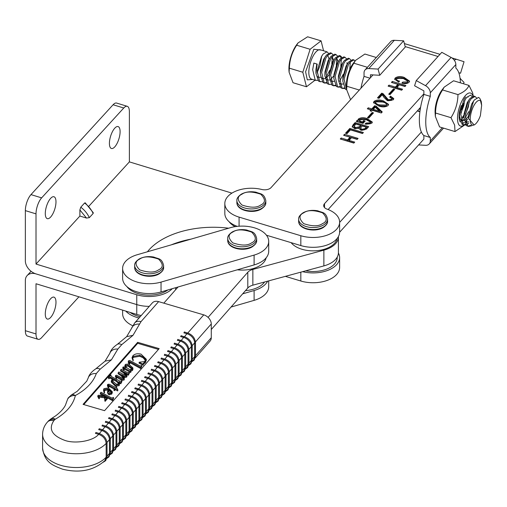 <?xml version="1.0" encoding="UTF-8"?>
<svg xmlns="http://www.w3.org/2000/svg" width="507" height="507" viewBox="0 0 507 507"><rect width="100%" height="100%" fill="white"/><g stroke="black" fill="none" stroke-linecap="round" stroke-linejoin="round"><path stroke-width="0.76" d="M350.571 99.695L346.661 89.676L346.439 86.412A17.263 6.521 -73.2 0 1 351.49 66.1A17.263 6.521 -73.2 0 1 353.487 63.039L355.496 60.409L364.882 54.04L376.321 57.494M367.442 67.311L353.854 63.21L355.496 60.409M359.311 90.037L346.851 86.279C347.01 77.958 349.342 70.264 353.854 63.21M346.661 89.676L346.851 86.279M126.927 286.62A24.108 13.917 0 0 0 132.093 291.05A24.108 13.917 0 0 0 167.906 289.947M50.637 317.445A11.452 4.36 106.9 0 0 55.681 305.67A11.452 4.36 106.9 0 0 53.97 297.14A11.452 4.36 106.9 0 0 50.637 298.743A11.452 4.36 106.9 0 0 45.592 310.518A11.452 4.36 106.9 0 0 47.297 319.049A11.452 4.36 106.9 0 0 50.637 317.445M78.927 296.817L41.637 337.63A12.054 4.595 -73.1 0 1 38.126 339.316A12.054 4.595 -73.1 0 1 36.01 333.942L25.35 330.697L25.35 280.498A12.054 8.708 42.4 0 1 27.112 275.618A12.054 8.708 42.4 0 1 36.01 273.907A12.054 8.708 42.4 0 1 25.35 260.813L25.35 210.62A12.054 4.595 -73.1 0 1 30.978 194.618L113.093 104.753A12.054 4.595 -73.1 0 1 116.61 103.067L127.27 106.312A12.054 4.595 -73.1 0 1 129.38 111.686L129.38 161.885L88.902 206.184M25.35 210.62L36.01 213.865L36.01 264.065L136.763 294.751L136.763 304.593L36.01 273.907L136.763 304.593A26.522 15.311 0 0 0 149.273 306.361A26.522 15.311 180 0 1 136.763 304.593L136.763 314.435L36.01 283.749L36.01 333.942M38.126 339.316L27.46 336.071A12.054 4.595 -73.1 0 1 25.35 330.697M136.763 314.435A26.522 15.311 0 0 0 141.225 315.506M191.006 239.127A72.324 41.758 0 0 0 171.391 244.818A72.324 41.758 180 0 1 191.006 239.127M114.759 146.884A11.452 4.36 106.9 0 0 119.798 135.109A11.452 4.36 106.9 0 0 118.093 126.579A11.452 4.36 106.9 0 0 114.759 128.182A11.452 4.36 106.9 0 0 109.715 139.957A11.452 4.36 106.9 0 0 111.42 148.488A11.452 4.36 106.9 0 0 114.759 146.884M50.637 217.053A11.452 4.36 106.9 0 0 55.681 205.278A11.452 4.36 106.9 0 0 53.97 196.748A11.452 4.36 106.9 0 0 50.637 198.357A11.452 4.36 106.9 0 0 45.592 210.126A11.452 4.36 106.9 0 0 47.297 218.656A11.452 4.36 106.9 0 0 50.637 217.053M79.884 209.949L86.494 218.061L89.314 217.661L93.136 213.479L93.275 212.718L85.227 202.813L84.612 203.003L80.784 207.192L79.884 209.949L79.884 216.052L36.01 264.065M36.01 213.865A12.054 4.595 -73.1 0 1 41.637 197.869L123.759 108.004A12.054 4.595 -73.1 0 1 127.27 106.312M86.494 218.061L79.884 216.052M172.291 288.673A26.522 15.311 180 0 1 136.763 294.751M147.423 251.776A72.324 41.758 180 0 1 228.651 228.207M231.927 193.116L129.38 161.885M291.126 242.657A24.108 13.917 0 0 0 296.056 246.77A24.108 13.917 0 0 0 320.969 250.084A24.108 13.917 0 0 0 337.035 238.601M139.032 318.003A26.522 15.311 180 0 1 125.768 311.089M242.663 293.845L254.102 290.524L254.102 300.366A26.522 15.311 0 0 0 268.71 286.683L268.71 280.872M267.633 281.17A26.522 15.311 180 0 1 254.102 290.524M122.618 310.126L122.618 313.687A26.522 15.311 0 0 0 132.714 325.709M231.034 307.058L254.102 300.366M106.971 456.712A0.602 0.349 180 0 1 106.153 457.181A33.754 19.488 180 0 1 61.049 465.413A33.754 19.488 180 0 1 42.588 448.042C44.559 462.733 52.962 465.413 62.5 469.171C79.529 473.386 93.668 470.54 104.898 460.622L106.153 457.181L106.153 443.397C105.71 439.081 103.2 436.052 98.637 434.303L95.411 433.358L95.956 432.737M108.409 391.886L109.024 390.384L111.464 392.551M125.774 366.523L128.011 366.029L132.112 369.261M112.193 381.156L114.031 380.104L116.528 381.454L118.796 383.666M108.409 391.303L109.024 389.401L109.024 390.384M109.024 389.401L111.565 392.101L111.318 392.76L109.905 393.052L108.409 391.131M131.966 369.292L132.112 368.278L128.011 365.046L125.92 365.325L125.673 365.991L126.199 367.309L129.691 369.584L131.966 369.292L132.112 368.278L132.112 369.071M128.011 366.029L128.011 365.046M125.92 366.314L125.92 365.325M112.37 380.89L112.37 379.908L114.031 379.116L114.031 380.104M114.031 379.116L116.528 380.472L116.528 381.454M116.528 380.472L118.904 383.203L118.619 383.919L116.325 384.198L112.091 380.637L112.37 379.908M113.245 397.342L113.505 397.589L112.446 399.605L104.176 395.118L105.621 398.077L107.3 397.868L105.069 400.403L104.74 400.232L105.019 398.61L104.252 396.747L99.15 396.163L98.643 396.316L99.347 397.691L98.903 397.811L97.914 395.523L98.529 395.226L103.865 395.834L103.403 394.693L100.342 393.039L101.039 392.241L111.692 398.02L112.934 397.837L113.245 397.342M97.769 396.905L97.914 395.523M105.145 399.205L105.019 399.592L104.581 398.534L104.581 397.545M107.693 388.964L104.607 389.541L104.227 390.447L104.543 391.822L104.15 391.854L103.472 389.902L103.948 388.66L108.327 387.906L112.281 391.727L111.717 393.115L109.259 393.825L107.978 392.995L107.611 391.119L108.492 389.199L107.693 388.964L107.693 389.946L104.607 390.523L104.607 389.541M107.611 391.119L107.554 392.678M126.921 375.383L126.674 376.124L124.918 376.454L121.617 374.736L124.253 377.892L124.076 379.078L122.155 379.325L116.597 376.308L116.166 376.371L116.756 377.614L116.382 377.74L115.564 375.472L116.756 375.224L122.238 378.235L123.347 378.279L123.41 377.582L121.249 374.882L118.156 372.791L118.86 371.999L125.191 375.414L125.926 375.345L126.059 374.85L123.499 371.815L120.565 370.053L121.262 369.261L127.815 372.797L129.374 372.239L128.328 374.242L124.43 372.214L126.066 373.779L126.921 375.383L126.927 376.492L126.921 375.598M123.347 378.279L123.41 377.582L123.41 378.19M115.381 376.967L115.564 375.472M124.253 377.892L124.342 379.356M125.121 367.315L125.28 364.425L128.544 363.963L132.878 367.873L132.53 369.47L130.103 370.028L131.085 370.566L130.724 371.517L123.86 367.797L123.404 367.848L124.139 368.893L123.727 369.02L122.928 367.093L124.133 366.903L126.015 367.797L124.912 365.37L124.918 366.219M132.878 367.873L132.935 369.381M122.77 368.513L122.928 367.093M143.24 363.918L143.24 363.259L143.094 364.235L139.127 362.245L144.78 361.51L145.376 359.425L143.177 356.852L139.755 355.268L133.309 356.389L132.612 357.967L133.068 359.919L132.004 357.733L132.897 355.775C134.786 353.854 137.492 353.309 141.016 354.127L146.295 359.241L145.338 361.687L143.24 363.259L143.291 365.002L143.094 364.235M145.452 359.951L145.376 360.414L143.177 357.834L143.177 356.852M130.546 362.017L129.07 361.637L129.735 362.949L129.241 363.075L128.309 361.523L128.512 360.756L129.773 360.477L140.179 366.086L141.764 365.484L140.654 367.55L130.546 362.017L130.546 362.999L129.589 362.53L129.589 361.548M129.735 362.949L129.735 363.931L129.241 364.064L128.309 362.505L128.512 360.756M118.803 381.701L119.601 383.577L119.183 384.636L115.495 385.193L111.287 381.099L111.895 379.635L113.308 378.729L110.234 377.119L108.416 377.626L110.748 374.984L111.071 375.148L110.729 375.852L111.933 376.809L119.405 380.858L120.311 381.296L121.876 380.763L120.805 382.791L118.803 381.701M116.724 386.847L116.559 387.633L117.827 389.699L115.343 388.73L114.569 389.604L113.999 389.439L114.855 388.47L108.561 385.06L108.124 385.111L108.872 386.467L108.454 386.581L107.484 385.13L107.674 384.433L109.075 384.173L115.653 387.557L116.426 386.683L116.629 388.121M108.872 386.467L108.872 387.449L108.454 387.57L107.484 386.119L107.674 384.433M108.124 385.111L108.13 385.548L108.124 385.111M113.505 397.589L113.505 398.572L112.446 400.593L112.446 399.605M112.446 400.593L104.835 396.461M105.069 400.403L105.069 401.386L107.3 398.851L107.3 397.868M105.069 401.386L104.74 400.232M104.581 398.534L104.252 396.747M104.252 397.729L99.15 397.146L99.15 396.163M99.15 397.146L98.643 397.304M98.903 397.811L98.903 398.794L99.347 398.673L99.347 397.691M98.903 398.794L97.914 396.506M103.434 395.771L103.403 394.693M103.403 395.682L100.342 394.021L100.342 393.039M104.15 391.854L104.15 392.836L104.543 392.811L104.543 391.822M104.607 390.523L104.303 391.024M104.15 392.836L103.472 389.902M112.281 391.727L112.281 392.716L111.717 394.097L111.717 393.115M111.717 394.097L109.259 394.814L109.259 393.825M109.259 394.814L107.978 393.983L107.978 392.995M107.978 393.983L107.611 392.101M129.374 372.239L129.374 373.228L128.328 375.224L128.328 374.242M128.328 375.224L126.408 374.229M126.921 376.365L126.674 377.107L126.674 376.124M126.674 377.107L124.918 377.442L124.918 376.454M124.918 377.442L123.676 376.872M124.253 378.881L124.076 380.06L124.076 379.078M124.076 380.06L122.155 380.307L122.155 379.325M122.155 380.307L121.034 379.825L121.034 378.843M121.034 379.825L116.597 377.297L116.597 376.308M116.318 377.005L116.318 376.295M116.382 377.74L116.382 378.723L116.756 377.614M116.382 378.723L115.564 376.454M123.41 378.571L121.249 375.864L121.249 374.882M121.249 375.864L118.156 373.773L118.156 372.791M126.059 375.833L123.499 372.797L123.499 371.815M123.499 372.797L120.565 371.035L120.565 370.053M131.085 370.566L130.724 372.506L130.724 371.517M130.724 372.506L124.139 368.931M124.088 368.843L124.088 367.917M123.86 368.627L123.86 367.797M123.569 368.31L123.569 367.771M123.727 369.02L123.727 370.002L124.139 369.876L124.139 368.893M123.727 370.002L122.928 368.082M132.878 368.855L132.53 370.452L132.53 369.47M132.53 370.452L131.085 371.054M143.094 365.217L139.127 363.227L139.127 362.245M143.177 357.834L139.755 356.256L139.755 355.268M139.755 356.256L133.309 357.372L133.309 356.389M133.068 359.919L133.068 360.902L133.303 359.647M133.309 357.372L132.676 358.468M133.068 360.902L132.004 357.733M146.295 359.241L146.295 360.224L145.338 362.67L145.338 361.687M145.338 362.67L143.24 364.248M141.764 365.484L141.764 366.466L140.654 368.532L140.654 367.55M140.654 368.532L130.546 362.999M129.589 362.53L129.07 362.625M129.241 364.064L129.241 363.075M128.309 362.505L128.512 361.745L128.309 362.505M121.876 380.763L121.876 381.746L120.805 383.774L120.805 382.791M120.805 383.774L119.525 383.083M119.601 383.577L119.183 385.618L119.183 384.636M119.183 385.618L115.495 386.176L115.495 385.193M115.495 386.176L111.287 382.082L111.287 381.099M112.37 379.204L110.234 378.102L110.234 377.119M110.234 378.102L108.752 378.773L108.752 377.785M108.752 378.773L108.416 377.626M111.001 376.232L111.071 375.148M117.827 389.699L117.827 390.682L117.605 389.953M117.605 390.935L115.343 389.712L115.343 388.73M115.343 389.712L114.569 390.586L114.569 389.604M114.569 390.586L113.999 390.422L113.999 389.439M114.271 389.135L109.696 386.657L109.696 385.675M109.696 386.657L108.561 386.042L108.561 385.06M108.561 386.042L108.124 386.093M108.454 387.57L108.454 386.581M107.484 386.119L107.674 385.415L107.484 386.119M123.385 423.827L125.818 421.064L125.818 434.841L123.416 437.573M126.661 420.107L129.095 417.343L129.095 431.121L126.693 433.846M129.938 416.38L132.371 413.617L132.371 427.401L129.969 430.126M136.446 409.422A0.602 0.349 180 0 1 135.648 409.897L135.648 423.675L133.246 426.406M136.491 408.934L138.924 406.177L138.924 419.954L136.522 422.68M139.767 405.213L142.201 402.45L142.201 416.228L139.799 418.959M143.044 401.493L145.471 398.73L145.471 412.508L143.075 415.233M149.552 394.528A0.602 0.349 180 0 1 148.747 395.004L148.747 408.788L146.352 411.513M149.597 394.047L152.024 391.284L152.024 405.061L149.628 407.793M156.105 387.082A0.602 0.349 180 0 1 155.3 387.563L155.3 401.341L152.905 404.066M156.15 386.6L158.577 383.837L158.577 397.615L156.181 400.346M159.426 382.88L161.853 380.117L161.853 393.895L159.458 396.62M162.703 379.154L165.13 376.39L165.13 390.175L162.734 392.9M165.979 375.433L168.406 372.67L168.406 386.448L166.004 389.18M169.256 371.707L171.683 368.95L171.683 382.728L169.281 385.453M175.764 364.748A0.602 0.349 180 0 1 174.959 365.224L174.959 379.002L172.557 381.733M175.809 364.267L178.236 361.504L178.236 375.281L175.834 378.007M179.085 360.54L181.512 357.777L181.512 371.561L179.11 374.286M182.362 356.82L184.789 354.057L184.789 367.835L182.387 370.566M185.638 353.094L188.065 350.337L188.065 364.115L185.663 366.84M188.915 349.374L191.342 346.611L191.342 360.388L188.94 363.12M110.234 439.201A0.602 0.349 180 0 1 109.436 439.677L109.436 453.454L107.034 456.186M110.279 438.72L112.712 435.957L112.712 449.734L110.311 452.459M116.787 431.755A0.602 0.349 180 0 1 115.989 432.23L115.989 446.014L113.587 448.739M116.832 431.273L119.265 428.51L119.265 442.288L116.864 445.019M120.108 427.547L122.542 424.79L122.542 438.568L120.14 441.293M126.509 436.077L127.903 434.486A8.435 6.141 -138.6 0 0 129.095 431.121A0.602 0.349 180 0 0 129.969 430.811L128.632 434.575L126.573 436.001M129.786 432.357L131.18 430.766A8.435 6.141 -138.6 0 0 132.371 427.401A0.602 0.349 180 0 0 133.246 427.09L131.909 430.855L129.849 432.281M133.056 428.63L134.456 427.046A8.435 6.141 -138.6 0 0 135.648 423.675A0.602 0.349 180 0 0 136.522 423.364L135.185 427.135L133.126 428.561M136.332 424.91L137.733 423.32A8.435 6.141 -138.6 0 0 138.924 419.954A0.602 0.349 180 0 0 139.799 419.644L138.462 423.408L136.402 424.834M139.609 421.184L141.009 419.6A8.435 6.141 -138.6 0 0 142.201 416.228A0.602 0.349 180 0 0 143.075 415.917L141.732 419.688L139.679 421.114M142.885 417.464L144.286 415.873A8.435 6.141 -138.6 0 0 145.471 412.508A0.602 0.349 180 0 0 146.352 412.197L145.008 415.962L142.955 417.388M146.162 413.744L147.562 412.153A8.435 6.141 -138.6 0 0 148.747 408.788A0.602 0.349 180 0 0 149.628 408.477L148.285 412.242L146.231 413.668M149.438 410.017L150.839 408.433A8.435 6.141 -138.6 0 0 152.024 405.061A0.602 0.349 180 0 0 152.905 404.751L151.561 408.522L149.508 409.948M152.715 406.297L154.115 404.706A8.435 6.141 -138.6 0 0 155.3 401.341A0.602 0.349 180 0 0 156.181 401.031L154.838 404.795L152.784 406.221M155.991 402.571L157.392 400.986A8.435 6.141 -138.6 0 0 158.577 397.615A0.602 0.349 180 0 0 159.458 397.304L158.114 401.075L156.061 402.501M159.268 398.851L160.668 397.26A8.435 6.141 -138.6 0 0 161.853 393.895A0.602 0.349 180 0 0 162.734 393.584L161.391 397.349L159.337 398.775M162.544 395.13L163.945 393.54A8.435 6.141 -138.6 0 0 165.13 390.175A0.602 0.349 180 0 0 166.004 389.864L164.667 393.628L162.614 395.054M165.821 391.404L167.221 389.82A8.435 6.141 -138.6 0 0 168.406 386.448A0.602 0.349 180 0 0 169.281 386.138L167.944 389.908L165.89 391.334M169.097 387.684L170.498 386.093A8.435 6.141 -138.6 0 0 171.683 382.728A0.602 0.349 180 0 0 172.557 382.417L171.22 386.182L169.167 387.608M172.374 383.957L173.774 382.373A8.435 6.141 -138.6 0 0 174.959 379.002A0.602 0.349 180 0 0 175.834 378.691L174.497 382.462L172.437 383.888M175.65 380.237L177.051 378.647A8.435 6.141 -138.6 0 0 178.236 375.281A0.602 0.349 180 0 0 179.11 374.971L177.773 378.735L175.714 380.161M178.927 376.517L180.327 374.927A8.435 6.141 -138.6 0 0 181.512 371.561A0.602 0.349 180 0 0 182.387 371.251L181.05 375.015L178.99 376.441M182.203 372.791L183.604 371.206A8.435 6.141 -138.6 0 0 184.789 367.835A0.602 0.349 180 0 0 185.663 367.524L184.326 371.295L182.267 372.721M185.48 369.071L186.88 367.48A8.435 6.141 -138.6 0 0 188.065 364.115A0.602 0.349 180 0 0 188.94 363.804L187.603 367.569L185.543 368.995M188.756 365.344L190.157 363.76A8.435 6.141 -138.6 0 0 191.342 360.388A0.602 0.349 180 0 0 192.216 360.078L190.879 363.849L188.819 365.274M106.85 458.417L108.245 456.826A8.435 6.141 -138.6 0 0 109.436 453.454A0.602 0.349 180 0 0 110.311 453.15L108.973 456.915L106.914 458.341M110.127 454.69L111.521 453.1A8.435 6.141 -138.6 0 0 112.712 449.734A0.602 0.349 180 0 0 113.587 449.424L112.25 453.188L110.19 454.614M113.403 450.97L114.797 449.379A8.435 6.141 -138.6 0 0 115.989 446.014A0.602 0.349 180 0 0 116.864 445.704L115.526 449.468L113.467 450.894M116.68 447.244L118.074 445.659A8.435 6.141 -138.6 0 0 119.265 442.288A0.602 0.349 180 0 0 120.14 441.977L118.803 445.748L116.743 447.174M119.956 443.524L121.35 441.933A8.435 6.141 -138.6 0 0 122.542 438.568A0.602 0.349 180 0 0 123.416 438.257L122.079 442.022L120.02 443.448M123.233 439.803L124.627 438.213A8.435 6.141 -138.6 0 0 125.818 434.841A0.602 0.349 180 0 0 126.693 434.537L125.356 438.302L123.296 439.727M158.476 349.412L137.676 343.309L83.756 404.567M115.729 414.884L118.739 411.082C123.569 412.913 126.224 416.139 126.693 420.753A0.602 0.349 0 0 1 125.818 421.064A8.435 6.141 -138.6 0 0 118.296 411.969L115.07 411.025L115.615 410.404M119.006 411.164L122.016 407.355C126.845 409.193 129.5 412.419 129.969 417.033A0.602 0.349 0 0 1 129.095 417.343A8.435 6.141 -138.6 0 0 121.572 408.243L118.346 407.298L118.892 406.677M122.282 407.438L125.286 403.635C130.122 405.467 132.777 408.693 133.246 413.306A0.602 0.349 0 0 1 132.371 413.617A8.435 6.141 -138.6 0 0 124.849 404.523L121.623 403.578L122.168 402.957M133.214 412.66L135.648 409.897A8.435 6.141 -138.6 0 0 128.125 400.803L124.899 399.852L125.444 399.237M128.835 399.991L131.839 396.189C136.675 398.027 139.33 401.246 139.799 405.866A0.602 0.349 0 0 1 138.924 406.177A8.435 6.141 -138.6 0 0 131.402 397.076L128.176 396.132L128.721 395.511M132.112 396.271L135.115 392.469C139.951 394.3 142.606 397.526 143.075 402.14A0.602 0.349 0 0 1 142.201 402.45A8.435 6.141 -138.6 0 0 134.678 393.356L131.452 392.412L131.997 391.791M135.382 392.551L138.392 388.742C143.228 390.58 145.883 393.806 146.352 398.42A0.602 0.349 0 0 1 145.471 398.73A8.435 6.141 -138.6 0 0 137.955 389.63L134.729 388.685L135.274 388.064M146.32 397.767L148.747 395.004A8.435 6.141 -138.6 0 0 141.225 385.909L138.005 384.965L138.55 384.344M141.935 385.105L144.945 381.296C149.78 383.134 152.43 386.359 152.905 390.973A0.602 0.349 0 0 1 152.024 391.284A8.435 6.141 -138.6 0 0 144.501 382.189L141.282 381.239L141.827 380.624M152.873 390.32L155.3 387.563A8.435 6.141 -138.6 0 0 147.778 378.463L144.558 377.519L145.103 376.897M148.488 377.658L151.498 373.855C156.333 375.687 158.983 378.913 159.458 383.526A0.602 0.349 0 0 1 158.577 383.837A8.435 6.141 -138.6 0 0 151.054 374.743L147.835 373.798L148.38 373.177M151.764 373.938L154.774 370.129C159.61 371.967 162.259 375.193 162.734 379.806A0.602 0.349 0 0 1 161.853 380.117A8.435 6.141 -138.6 0 0 154.331 371.016L151.111 370.072L151.656 369.451M155.041 370.211L158.051 366.409C162.886 368.24 165.536 371.466 166.004 376.08A0.602 0.349 0 0 1 165.13 376.39A8.435 6.141 -138.6 0 0 157.607 367.296L154.388 366.352L154.933 365.731M158.317 366.491L161.327 362.682C166.163 364.52 168.812 367.746 169.281 372.36A0.602 0.349 0 0 1 168.406 372.67A8.435 6.141 -138.6 0 0 160.884 363.576L157.664 362.625L158.209 362.011M161.594 362.765L164.604 358.962C169.439 360.8 172.088 364.02 172.557 368.64A0.602 0.349 0 0 1 171.683 368.95A8.435 6.141 -138.6 0 0 164.16 359.85L160.941 358.905L161.486 358.284M172.532 367.987L174.959 365.224A8.435 6.141 -138.6 0 0 167.437 356.129L164.217 355.185L164.762 354.564M168.147 355.325L171.157 351.516C175.992 353.354 178.641 356.579 179.11 361.193A0.602 0.349 0 0 1 178.236 361.504A8.435 6.141 -138.6 0 0 170.713 352.403L167.487 351.459L168.039 350.838M171.423 351.598L174.433 347.796C179.269 349.627 181.918 352.853 182.387 357.467A0.602 0.349 0 0 1 181.512 357.777A8.435 6.141 -138.6 0 0 173.99 348.683L170.764 347.739L171.315 347.118M174.7 347.878L177.71 344.069C182.545 345.907 185.194 349.133 185.663 353.747A0.602 0.349 0 0 1 184.789 354.057A8.435 6.141 -138.6 0 0 177.266 344.963L174.04 344.012L174.592 343.397M177.976 344.152L180.986 340.349C185.822 342.187 188.471 345.406 188.94 350.026A0.602 0.349 0 0 1 188.065 350.337A8.435 6.141 -138.6 0 0 180.543 341.236L177.317 340.292L177.868 339.671M181.252 340.431L184.263 336.629C189.098 338.461 191.747 341.686 192.216 346.3A0.602 0.349 0 0 1 191.342 346.611A8.435 6.141 -138.6 0 0 183.819 337.516L180.593 336.572L181.145 335.951M192.191 345.654L194.618 342.89L194.618 356.668A8.435 6.141 41.4 0 1 193.433 360.033L192.033 361.624M71.335 394.997A8.435 4.734 61.4 0 1 75.378 395.517A8.435 6.832 -167.6 0 0 67.513 399.465L68.134 398.071L71.335 394.997L77.216 391.303L86.779 381.125L88.275 377.785C89.219 374.565 91.691 371.606 95.709 368.893L105.082 361.161M67.513 399.465L65.447 405.144C63.59 408.807 60.301 412.387 55.58 415.886L51.099 418.795A8.435 4.886 59.8 0 1 55.339 419.2L54.68 419.726A8.435 6.141 -138.6 0 0 48.342 421.044L51.099 418.795M107.002 442.44L109.436 439.677A8.435 6.141 -138.6 0 0 101.913 430.582L98.688 429.638L99.233 429.017M102.623 429.778L105.633 425.969C110.463 427.807 113.118 431.032 113.587 435.646A0.602 0.349 0 0 1 112.712 435.957A8.435 6.141 -138.6 0 0 105.19 426.862L101.964 425.912L102.509 425.291M113.555 434.993L115.989 432.23A8.435 6.141 -138.6 0 0 108.466 423.136L105.241 422.192L105.786 421.571M115.558 414.973L115.463 414.802C120.292 416.64 122.948 419.859 123.416 424.479A0.602 0.349 0 0 1 122.542 424.79A8.435 6.141 -138.6 0 0 115.019 415.689L111.794 414.745L112.339 414.124M109.176 422.331L112.186 418.522C117.016 420.36 119.671 423.586 120.14 428.2A0.602 0.349 0 0 1 119.265 428.51A8.435 6.141 -138.6 0 0 111.743 419.416L108.517 418.465L109.062 417.85M184.529 336.711L187.539 332.903C192.375 334.74 195.024 337.966 195.493 342.58A0.602 0.349 0 0 1 194.618 342.89A8.435 6.141 -138.6 0 0 187.096 333.79L183.87 332.846L184.415 332.224M159.166 348.626L104.562 410.67L83.066 404.364L137.676 342.32L159.166 348.626M137.676 343.309L137.676 342.32M195.309 357.904L210.082 341.11A8.435 6.141 -138.6 0 0 211.273 337.744L211.273 323.967A8.435 6.141 -138.6 0 0 203.751 314.866L158.615 301.627A8.435 6.141 -138.6 0 0 152.284 302.945L134.678 322.946A8.435 6.141 41.4 0 1 141.009 321.634L132.992 335.33L126.661 336.642L131.522 328.447A8.435 6.775 17.6 0 1 139.564 324.106M208.079 317.395L247.796 272.259A10.85 6.261 180 0 1 252.854 269.432L323.872 250.154L323.872 265.902A25.312 14.614 -0 0 0 338.416 252.676L338.416 236.927A25.312 14.614 180 0 1 323.872 250.154M338.41 236.585A25.312 14.614 180 0 1 338.416 236.927M178.033 287.006L163.818 303.154M211.273 329.512L247.796 288.008A10.85 6.261 180 0 1 252.854 285.175L323.872 265.902M229.132 221.755A24.108 13.917 0 0 0 234.297 226.185A24.108 13.917 0 0 0 235.147 226.654M460.356 82.825A37.366 14.12 -73.2 0 0 455.844 68.103L455.844 64.554A7.231 5.235 -137.9 0 0 451.091 57.418L441.8 52.322L416.247 80.575L414.587 85.778L423.877 90.873L423.877 94.422A37.366 14.12 106.8 0 0 423.877 135.553L430.285 137.486L430.285 141.035A7.231 5.235 42.1 0 1 429.239 143.95A7.231 5.235 42.1 0 1 425.538 145.306L418.605 144.926M416.247 80.575L425.538 85.67A7.231 5.235 42.1 0 1 430.285 92.806L430.285 96.355L423.877 94.422M430.285 137.486A37.366 14.12 -73.2 0 1 430.285 96.355M423.877 135.553L423.877 139.102L339.62 232.263M379.477 111.21L373.317 109.354L375.256 107.218L379.477 111.21L379.477 112.199L373.317 110.342L373.317 109.354M386.505 105.12L379.775 104.93C376.942 104.347 375.541 103.314 375.573 101.825L382.43 101.996C385.25 102.585 386.607 103.624 386.505 105.12L386.505 106.102L386.505 105.12M375.326 103.365L375.573 101.825M359.545 126.706L355.768 127.606L354.133 126.332L355.756 124L360.654 125.483L359.545 126.706L359.545 127.688L355.768 128.588L355.768 127.606M364.989 128.639L361.89 129.317L360.521 128.157L362.163 125.932L366.308 127.187L364.989 128.639L364.989 129.627L361.89 130.299L361.89 129.317M386.505 106.102L379.775 105.912L379.775 104.93M379.775 105.912C376.942 105.329 375.541 104.296 375.573 102.807M359.545 127.688L360.654 126.465L360.654 125.483M355.768 128.588L354.133 127.314L354.133 126.332M364.989 129.627L366.308 128.17L366.308 127.187M361.89 130.299L360.521 129.139L360.521 128.157M346.186 133.442L349.817 129.431L362.689 133.309M357.029 121.617L358.088 121.813L358.088 120.831L356.903 120.609L356.218 121.369L362.999 123.416L365.167 121.021L363.658 120.571L362.277 122.092L359.374 120.349L359.685 119.658L366.073 119.633L370.566 122.162L370.287 122.783L365.959 123.062L365.072 124.044L371.808 123.226L372.322 122.086L366.903 118.499C363.589 117.313 360.718 117.504 358.297 119.075L357.828 120.146L358.088 120.831M359.374 120.349L359.374 121.331L362.277 123.074L363.658 121.553L364.463 121.794M365.788 124.234L370.287 123.771L370.566 122.162M357.936 120.603L358.297 120.058C360.718 118.486 363.589 118.296 366.903 119.487L372.227 122.574M368.044 109.011L371.808 109.886L374.667 106.73L376.175 107.186L381.771 112.478M370.756 111.058L370.928 109.88L370.053 110.843L371.561 111.299L372.436 110.336L381.289 113.004L382.246 111.946L376.175 106.197L374.667 105.748L371.808 108.904L368.228 107.82L367.347 108.802L370.928 109.88M378.171 98.079L381.708 94.175L382.975 94.555L388.318 100.735L391.746 100.31L391.993 98.738L391.746 99.328L388.318 99.752L382.975 93.573L381.708 93.187L377.474 97.87L378.983 98.32L382.227 94.733L384.091 97.49L387.354 100.709L393.236 99.797L393.787 98.631L390.555 96.134L389.668 97.116L391.993 98.738M390.352 97.338L393.686 99.125M396.905 87.521L399.364 84.802L405.017 86.507L405.904 85.531L392.336 81.437L391.448 82.419L397.856 84.346L395.397 87.071L388.989 85.138L388.102 86.114L401.671 90.208L402.558 89.226L396.905 87.521L396.905 88.51L401.861 89.999M392.145 82.628L405.207 86.304M388.799 86.329L395.397 88.053L397.856 85.334L397.856 84.346M394.776 79.637L395.175 79.016C397.634 77.324 400.606 77.102 404.092 78.351L409.491 81.608M396.645 78.522L403.268 78.503L407.824 81.221L407.539 81.868L402.773 82.09L401.893 83.072C404.757 84.042 407.146 83.788 409.054 82.311L409.58 81.12L404.092 77.368C400.606 76.12 397.634 76.342 395.175 78.034L394.687 79.155L398.686 82.102L399.573 81.126C397.292 80.638 396.316 79.776 396.645 78.522L396.417 80.062L398.882 81.887M402.59 83.281L407.539 82.85L407.824 81.221M389.414 94.403L393.438 89.954L394.059 90.138M373.634 103.016L374.065 102.357C376.682 100.735 379.8 100.576 383.412 101.888L388.457 104.892M368.152 117.909L372.176 113.46L372.797 113.644M352.283 127.124L355.134 123.556L368.006 127.434M349.076 140.407L351.535 137.689L357.188 139.393L358.075 138.411L344.507 134.323L343.619 135.299L350.026 137.232L347.568 139.951L341.16 138.018L340.273 139L353.842 143.088L354.729 142.112L349.076 140.407L349.076 141.39L354.025 142.885M344.316 135.508L357.372 139.184M340.97 139.21L347.568 140.933L350.026 138.215L350.026 137.232M346.997 133.69L350.438 129.881L362.505 133.512L363.386 132.536L349.817 128.442L345.489 133.233L346.997 133.69M349.817 129.431L349.817 128.442M363.658 121.553L363.658 120.571M362.277 123.074L362.277 122.092M361.447 122.827L361.447 121.845M370.287 123.771L370.287 122.783M365.959 124.05L365.959 123.062M366.903 119.487L366.903 118.499M358.297 120.058L358.297 119.075M356.903 121.579L356.903 120.609M376.175 107.186L376.175 106.197M374.667 106.73L374.667 105.748M371.808 109.886L371.808 108.904M368.228 108.809L368.228 107.82M390.555 97.116L390.555 96.134M391.746 100.31L391.746 99.328M388.318 100.735L388.318 99.752M385.789 98.162L385.789 97.179M382.975 94.555L382.975 93.573M381.708 94.175L381.708 93.187M392.336 82.419L392.336 81.437M395.397 88.053L395.397 87.071M388.989 86.12L388.989 85.138M407.539 82.85L407.539 81.868M402.773 83.078L402.773 82.09M404.092 78.351L404.092 77.368M395.175 79.016L395.175 78.034M390.029 94.594L394.757 89.365L393.438 88.972L388.711 94.194L390.029 94.594M393.438 89.954L393.438 88.972M388.013 105.576L388.558 104.379L383.412 100.906C379.8 99.594 376.682 99.752 374.065 101.368L373.532 102.528L378.786 106.02C382.36 107.332 385.434 107.18 388.013 105.576M383.412 101.888L383.412 100.906M374.065 102.357L374.065 101.368M368.773 118.093L373.501 112.871L372.176 112.472L367.455 117.7L368.773 118.093M372.176 113.46L372.176 112.472M359.057 128.512L361.009 130.293L366.548 129.044L368.703 126.661L355.134 122.567L353.062 124.855L352.207 126.636L354.786 128.696L359.102 128.201L359.102 128.829M355.134 123.556L355.134 122.567M353.062 125.844L353.062 124.855M344.507 135.306L344.507 134.323M347.568 140.933L347.568 139.951M341.16 139.007L341.16 138.018M454.329 60.282A12.054 4.557 -73.2 0 1 456.927 59.433A12.054 4.557 -73.2 0 1 456.953 59.446L464.044 61.721L460.54 73.249L458.797 72.729M239.07 226.204L239.07 217.116A26.522 15.311 180 0 1 224.823 203.548A26.522 15.311 180 0 1 261.821 189.485A7.231 4.176 180 0 0 271.087 187.577L372.994 74.909M239.07 217.116L300.828 235.736L300.828 245.578A26.522 15.311 0 0 0 339.62 232.01L339.62 222.167A26.522 15.311 180 0 1 300.828 235.736M324.512 207.553L324.512 203.687A7.231 4.176 180 0 0 323.694 205.62A7.231 4.176 180 0 0 327.104 209.163A26.522 15.311 180 0 1 339.62 222.167M324.512 203.687L423.877 93.827M224.823 203.548L224.823 213.39A26.522 15.311 0 0 0 237.27 226.369M266.441 235.216L300.828 245.578M328.118 209.543L420.588 107.3M458.784 72.691L460.54 73.249M460.077 78.465L464.044 82.381L463.499 83.775M300.828 272.158L300.828 281.011A26.522 15.311 0 0 0 339.62 267.442L339.62 257.6A26.522 15.311 180 0 1 302.635 271.67M300.828 281.011L285.371 276.353M460.54 78.604L460.185 79.504M421.368 132.035L339.62 222.415M338.41 253.025A26.522 15.311 180 0 1 339.62 257.6M237.314 269.806A24.108 13.917 0 0 0 266.124 257.848M305.677 270.839A24.108 13.917 0 0 0 337.212 257.6L337.212 257.131M245.489 290.631A24.108 13.917 0 0 0 264.591 281.993M130.147 312.42A24.108 13.917 0 0 0 132.093 313.687A24.108 13.917 0 0 0 140.122 316.755M312.585 79.447L307.299 79.853L305.594 71.734L313.852 49.261L321.419 50.13M481.65 105.367L480.395 115.602A12.897 4.874 106.8 0 1 476.13 123.372A12.897 4.874 -73.2 0 1 474.698 124.627A12.897 4.874 -73.2 0 1 470.268 117.947A12.897 4.874 -73.2 0 1 476.244 102.186A12.897 4.874 -73.2 0 1 480.484 100.716L481.263 101.558L481.65 105.367L480.484 100.716M478.45 97.471L474.413 99.923L473.57 101.083L468.493 118.467L474.146 124.982L474.698 124.627M326.73 83.129L324.169 82.818L321.653 72.444L325.963 57.874L327.623 55.396L331.483 53.165L332.89 54.579M333.505 59.851L333.448 60.65M326.058 77.222L329.829 70.169M331.793 63.635L332.37 57.247M331.483 53.165L330.336 52.817L326.47 55.048L324.816 57.525L320.506 72.095L320.392 74.529L323.016 82.476L324.892 83.154M322.237 81.773L319.683 81.469L317.167 71.088L321.476 56.518L323.136 54.04L326.996 51.809L328.403 53.222M329.018 58.501L328.954 59.294M481.263 101.558L480.344 99.435A15.311 5.786 106.8 0 0 478.469 97.477A15.311 5.786 106.8 0 0 478.145 97.407M471.852 125.704L468.5 126.452L467.777 126.116L465.261 115.735L469.571 101.166L471.231 98.688L475.091 96.463L476.517 97.921M475.091 96.463L473.944 96.115L470.078 98.339L468.424 100.823L464.114 115.393L464.006 117.82L466.624 125.768L468.5 126.452M465.844 125.071L463.29 124.76L460.774 114.386L465.084 99.816L466.744 97.338L470.604 95.107L472.011 96.52M346.655 89.619L344.095 79.206L348.404 64.636L350.058 62.158L353.924 59.927L355.103 60.922M353.924 59.927L352.771 59.585L348.911 61.81L347.251 64.288L342.941 78.864L342.833 81.291L345.457 89.238L346.668 89.72M344.678 88.541L342.117 88.231L339.608 77.856L343.917 63.286L345.571 60.802L349.437 58.578L350.838 59.991M349.748 69.047L350.324 62.659M349.437 58.578L348.284 58.229L344.424 60.46L342.764 62.938L338.454 77.508L338.346 79.941L340.97 87.882L342.84 88.567M340.191 87.185L337.63 86.881L335.114 76.5L339.43 61.93L341.084 59.452L344.95 57.221L346.351 58.635M339.519 81.278L343.29 74.231M344.95 57.221L343.797 56.879L339.937 59.104L338.277 61.581L333.967 76.158L333.859 78.585L336.483 86.532L338.353 87.217M335.704 85.835L333.143 85.525L330.627 75.15L334.943 60.58L336.597 58.102L340.457 55.871L341.864 57.285M340.774 66.341L341.344 59.953M341.053 57.906L339.855 55.802M340.463 55.871L339.31 55.523L335.444 57.754L333.79 60.232L329.48 74.802L329.373 77.235L331.996 85.176L333.866 85.86M331.217 84.479L328.656 84.175L326.14 73.794L330.45 59.224L332.11 56.746L335.97 54.515L337.377 55.928M337.992 61.208L337.935 62M336.287 64.991L336.857 58.597M335.97 54.515L334.823 54.173L330.957 56.397L329.303 58.875L324.993 73.452L324.886 75.879L327.503 83.826L329.379 84.511M467.942 126.218L470.75 125.33M468.848 123.163L466.56 124.804M465.591 96.989L463.937 99.467L459.627 114.037L459.513 116.471L462.137 124.418L464.013 125.096M463.455 124.861L465.407 124.456M420.506 107.763L420.461 107.446M419.562 108.441L420.126 110.146M419.916 111.686L417.648 110.551M417.318 110.919L419.131 111.565M418.579 111.331L419.986 111.141M353.221 63.388L351.326 66.404M342.288 88.332L344.24 87.926M337.801 86.982L339.747 86.57M333.308 85.626L335.26 85.22M324.334 82.92L326.286 82.514M298.04 42.924L296.76 44.597A19.076 7.212 106.8 0 0 288.92 68.591A19.076 7.212 106.8 0 0 288.971 70.429L289.091 72.184L289.364 68.185C289.617 59.896 292.045 52.24 296.658 45.224L298.04 42.924L307.616 36.796L321.07 40.852L310.107 49.28L302.812 72.241L306.482 86.779L315.05 80.188M306.482 86.779L293.027 82.723L289.091 72.184M323.574 50.782L321.07 40.852M296.658 45.224L310.107 49.28M289.364 68.185L302.812 72.241M317.75 80.423L315.196 80.112L312.68 69.738L313.858 63.09L317.198 64.097L315.905 73.173L318.529 81.12L320.405 81.804M313.858 63.09L317.198 64.097M316.786 64.148L315.962 69.25L315.905 73.173M317.262 76.475L318.06 77.229L320.576 77.311M329.062 59.142L328.029 55.992L327.357 55.732M325.614 56.22L323.561 59.42L320.449 70.6L320.392 74.529M321.755 77.825L322.547 78.579L325.063 78.661M326.109 78.065L329.043 74.846M333.549 60.498L332.516 57.342L331.844 57.082M330.101 57.576L328.054 60.77L324.936 71.956L324.886 75.879M326.242 79.181L327.034 79.935L329.55 80.017M330.596 79.422L333.53 76.196M338.036 61.848L337.003 58.698L336.337 58.438M334.588 58.926L332.541 62.127L329.423 73.306L329.373 77.235M330.729 80.531L331.521 81.285L334.043 81.367M339.082 60.282L337.028 63.476L333.91 74.662L333.859 78.585M343.569 61.632L341.515 64.833L338.397 76.012L338.346 79.941M339.703 83.237L340.495 83.991L343.017 84.073M348.056 62.988L346.002 66.183L342.884 77.368L342.833 81.291M352.542 64.338L350.489 67.539L347.891 74.992M459.241 113.993L459.519 113.568M461.452 109.848L463.404 103.346M459.317 119.392L459.697 119.253M459.716 111.071L459.545 115.209M460.869 119.766L461.668 120.52L464.184 120.603M465.23 120.007L468.493 116.274M469.222 99.518L467.169 102.718L464.057 113.898L464.032 116.559M465.363 121.122L466.155 121.876L468.829 121.889M473.57 101.083L471.662 104.068L468.544 115.247L468.506 117.618M460.888 119.886L464 116.68M465.401 114.443L468.329 107.047L469.146 101.951M468.69 111.635L465.153 117.935M464.044 119.208L461.123 121.053M460.083 121.11L459.805 121.059A13.86 5.241 -73.2 0 1 459.519 120.26A13.86 5.241 -73.2 0 1 461.357 105.5M459.101 115.888L459.513 115.323M460.914 113.093L463.835 105.69L464.659 100.595M459.557 117.852L459.158 118.239M466.909 97.135A12.656 4.785 -73.2 0 1 468.088 97.116M460.407 122.073A13.86 5.241 -73.2 0 1 459.805 121.059M459.773 120.983L460.381 122.003M455.001 131.573L439.569 126.921L435.348 116.414L435.126 113.15A17.263 6.521 -73.2 0 1 440.177 92.838A17.263 6.521 -73.2 0 1 442.174 89.777L444.183 87.147L453.562 80.778L468.994 85.43C467.505 89.137 463.829 92.192 457.967 94.6C457.815 102.927 455.482 110.615 450.97 117.668L454.64 125.121L455.001 131.573L464.399 125.185M457.967 94.6L442.541 89.948L444.183 87.147M466.396 122.58A17.263 6.521 -73.2 0 1 465.857 123.252M465.16 124.019A17.263 6.521 -73.2 0 1 464.311 124.817M463.968 125.083A17.263 6.521 -73.2 0 1 458.049 122.884A17.263 6.521 -73.2 0 1 462.574 99.683A17.263 6.521 -73.2 0 1 472.917 96.108M473.227 96.051L472.663 92.882L468.994 85.43M450.97 117.668L435.538 113.017C435.697 104.695 438.029 97.002 442.541 89.948M435.348 116.414L435.538 113.017M461.953 123.245L464.615 122.618M465.8 121.604L467.746 119.164M403.635 40.82L394.345 40.306A7.231 5.235 -137.9 0 0 390.644 41.663L365.084 69.915A7.231 5.235 42.1 0 1 368.792 68.565L378.083 69.072L379.737 75.277L405.296 47.024L403.635 40.82L378.083 69.072M370.028 78.186L364.039 76.386L364.039 72.837A7.231 5.235 42.1 0 1 365.084 69.915M364.039 76.386A37.366 14.12 106.8 0 0 360.946 88.224M370.452 77.723L370.452 74.77L379.737 75.277M122.618 268.412L122.618 278.254A26.522 15.311 0 0 0 161.042 291.937L161.042 282.095A26.522 15.311 180 0 1 122.618 268.412A26.522 15.311 180 0 1 137.226 254.736L230.286 227.732A26.522 15.311 180 0 1 265.89 234.538A26.522 15.311 180 0 1 268.71 241.414A26.522 15.311 180 0 1 254.102 255.091L254.102 264.933A26.522 15.311 0 0 0 268.71 251.257L268.71 241.414M161.042 282.095L254.102 255.091M161.042 291.937L254.102 264.933M256.656 238.461L256.656 240.426A14.462 8.353 180 0 1 252.385 246.358A14.462 8.353 180 0 1 236.636 248.138A14.462 8.353 180 0 1 227.725 240.426L227.725 238.461A14.462 8.353 180 0 0 236.636 246.168A14.462 8.353 180 0 0 252.385 244.387A14.462 8.353 180 0 0 256.656 238.461C254.812 231.008 251.643 232.111 246.89 230.07C241.421 229.069 236.541 229.709 232.257 231.978C228.974 234.228 227.466 236.389 227.725 238.461M232.852 232.041C236.769 229.183 243.024 229.196 251.605 232.079C256.536 237.061 256.517 240.667 251.535 242.91C247.619 245.768 241.364 245.756 232.783 242.866C227.852 237.891 227.871 234.285 232.852 232.041M80.784 207.192A20.736 14.976 42.4 0 1 89.314 217.661M93.136 213.479A20.736 14.976 -137.6 0 0 84.612 203.003M113.093 104.753L123.759 108.004M41.637 197.869L30.978 194.618M48.342 421.044L47.443 422.071A8.435 6.141 -138.6 0 1 53.774 420.753C48.285 429.036 51.987 435.583 64.877 440.406C75.454 444.176 93.662 440.887 98.631 434.303L99.176 433.586M47.443 422.071C44.312 425.582 42.696 429.651 42.588 434.265A33.754 19.488 -0 0 0 61.049 451.636A33.754 19.488 -0 0 0 106.153 443.397A0.602 0.349 0 0 0 106.964 442.922M184.314 331.958L187.634 333.074M192.216 359.393L194.618 356.668A0.602 0.349 -0 0 0 195.493 356.358L195.493 342.58A0.602 0.349 0 0 0 195.423 342.415M192.096 361.548L194.156 360.122L195.493 356.358A0.602 0.349 -0 0 0 195.429 356.199M108.961 417.578L112.281 418.693M120.077 441.819A0.602 0.349 180 0 1 120.14 441.977L120.14 428.2A0.602 0.349 0 0 0 120.064 428.035M112.237 413.858L115.463 414.802L112.453 418.605M123.353 438.099A0.602 0.349 180 0 1 123.416 438.257L123.416 424.479A0.602 0.349 0 0 0 123.34 424.308M105.9 426.051L109.005 422.413M102.408 425.024L105.729 426.14M113.524 449.265A0.602 0.349 180 0 1 113.587 449.424L113.587 435.646A0.602 0.349 0 0 0 113.511 435.481M99.347 433.498L102.452 429.86M181.037 335.678L184.358 336.794M192.153 359.926A0.602 0.349 180 0 1 192.216 360.078L192.216 346.3A0.602 0.349 0 0 0 192.147 346.135M177.761 339.405L181.081 340.52M188.877 363.646A0.602 0.349 180 0 1 188.94 363.804L188.94 350.026A0.602 0.349 0 0 0 188.87 349.855M174.484 343.125L177.805 344.24M185.6 367.366A0.602 0.349 180 0 1 185.663 367.524L185.663 353.747A0.602 0.349 0 0 0 185.594 353.582M171.208 346.851L174.528 347.96M182.324 371.092A0.602 0.349 180 0 1 182.387 371.251L182.387 357.467A0.602 0.349 0 0 0 182.317 357.302M167.931 350.571L171.252 351.687M179.047 374.812A0.602 0.349 180 0 1 179.11 374.971L179.11 361.193A0.602 0.349 0 0 0 179.041 361.028M164.87 359.045L167.975 355.407M161.378 358.018L164.699 359.133M172.494 382.259A0.602 0.349 180 0 1 172.557 382.417L172.557 368.64A0.602 0.349 0 0 0 172.488 368.469M158.102 361.738L161.422 362.854M169.218 385.979A0.602 0.349 180 0 1 169.281 386.138L169.281 372.36A0.602 0.349 0 0 0 169.211 372.195M154.825 365.465L158.146 366.574M165.941 389.706A0.602 0.349 180 0 1 166.004 389.864L166.004 376.08A0.602 0.349 0 0 0 165.935 375.915M151.549 369.185L154.869 370.3M162.665 393.426A0.602 0.349 180 0 1 162.734 393.584L162.734 379.806A0.602 0.349 0 0 0 162.658 379.642M148.278 372.905L151.599 374.02M159.388 397.152A0.602 0.349 180 0 1 159.458 397.304L159.458 383.526A0.602 0.349 0 0 0 159.382 383.362M145.211 381.378L148.323 377.747M141.726 380.351L145.046 381.467M152.835 404.592A0.602 0.349 180 0 1 152.905 404.751L152.905 390.973A0.602 0.349 0 0 0 152.829 390.808M138.658 388.825L141.77 385.187M135.173 387.798L138.493 388.913M146.282 412.039A0.602 0.349 180 0 1 146.352 412.197L146.352 398.42A0.602 0.349 0 0 0 146.276 398.255M131.896 391.518L135.217 392.633M143.006 415.765A0.602 0.349 180 0 1 143.075 415.917L143.075 402.14A0.602 0.349 0 0 0 142.999 401.975M128.62 395.245L131.94 396.36M139.729 419.485A0.602 0.349 180 0 1 139.799 419.644L139.799 405.866A0.602 0.349 0 0 0 139.723 405.695M125.559 403.718L128.664 400.08M122.067 402.691L125.387 403.8M133.176 426.932A0.602 0.349 180 0 1 133.246 427.09L133.246 413.306A0.602 0.349 0 0 0 133.17 413.142M118.79 406.411L122.111 407.527M129.906 430.652A0.602 0.349 180 0 1 129.969 430.811L129.969 417.033A0.602 0.349 0 0 0 129.893 416.868M115.514 410.131L118.834 411.247M126.63 434.379A0.602 0.349 180 0 1 126.693 434.537L126.693 420.753A0.602 0.349 0 0 0 126.617 420.588M116.8 445.545A0.602 0.349 180 0 1 116.864 445.704L116.864 431.92C116.395 427.306 113.739 424.08 108.91 422.249L105.684 421.304M110.247 452.992A0.602 0.349 180 0 1 110.311 453.15L110.311 439.366C109.842 434.752 107.186 431.527 102.357 429.695L99.131 428.745M175.771 378.539A0.602 0.349 180 0 1 175.834 378.691L175.834 364.913C175.365 360.3 172.716 357.074 167.88 355.242L164.655 354.292M156.112 400.872A0.602 0.349 180 0 1 156.181 401.031L156.181 387.253C155.706 382.633 153.057 379.413 148.221 377.576L145.002 376.631M149.559 408.319A0.602 0.349 180 0 1 149.628 408.477L149.628 394.693C149.159 390.079 146.504 386.854 141.668 385.022L138.449 384.078M136.453 423.206A0.602 0.349 180 0 1 136.522 423.364L136.522 409.586C136.053 404.973 133.398 401.747 128.563 399.909L125.343 398.965M102.008 397.463L102.008 396.474M123.765 376.916L123.765 375.934M117.795 377.949L117.795 376.967M124.849 369.318L124.849 368.336M143.811 363.842L143.811 362.86M111.115 378.52L111.115 377.538M53.774 420.753L54.68 419.726M132.992 335.33L121.731 344.659A8.435 5.051 -121.9 0 0 117.275 344.386L126.655 336.654M121.731 344.659L117.839 349.082A8.435 6.762 -161.4 0 0 109.848 353.278C110.786 350.058 113.264 347.099 117.275 344.386M117.839 349.082L111.426 359.837L105.095 361.149L109.848 353.278M111.426 359.837L100.164 369.172A8.435 5.051 -121.9 0 0 95.709 368.893M100.164 369.172L96.273 373.589A8.435 6.762 -161.4 0 0 88.275 377.785M96.273 373.589C93.263 382.158 86.298 389.465 75.378 395.517C73.204 404.681 66.525 412.578 55.339 419.2M211.273 337.744L195.493 355.673M195.461 341.927L211.273 323.967M187.805 332.985L203.751 314.866M141.009 321.634L158.615 301.627M252.854 269.432L252.854 285.175M247.796 288.008L247.796 272.259M442.307 127.745L430.285 141.035M430.285 92.806L455.844 64.554M451.091 57.418L425.538 85.67M405.175 46.581L438.035 56.486M456.896 59.427L451.908 57.925L456.927 59.433M439.987 54.325L404.377 43.589L439.987 54.325M163.603 265.459L163.603 267.43A14.462 8.353 180 0 1 159.325 273.355A14.462 8.353 180 0 1 143.576 275.136A14.462 8.353 180 0 1 134.672 267.43L134.672 265.459A14.462 8.353 180 0 0 143.576 273.172A14.462 8.353 180 0 0 159.325 271.391A14.462 8.353 180 0 0 163.603 265.459C161.758 258.012 158.59 259.115 153.836 257.068C148.367 256.073 143.487 256.707 139.197 258.982C135.914 261.232 134.406 263.387 134.672 265.459M139.799 259.045C143.715 256.187 149.964 256.2 158.545 259.083C163.482 264.058 163.457 267.671 158.476 269.908C154.559 272.766 148.31 272.753 139.723 269.87C134.792 264.895 134.818 261.282 139.799 259.045M327.566 219.214L327.566 221.185A14.462 8.353 180 0 1 323.289 227.111A14.462 8.353 180 0 1 307.54 228.891A14.462 8.353 180 0 1 298.636 221.185L298.636 219.214A14.462 8.353 180 0 0 307.54 226.921A14.462 8.353 180 0 0 323.289 225.14A14.462 8.353 180 0 0 327.566 219.214C325.722 211.768 322.553 212.87 317.8 210.823C312.331 209.828 307.451 210.462 303.161 212.737C299.884 214.981 298.376 217.142 298.636 219.214M303.763 212.794C307.679 209.936 313.928 209.949 322.515 212.839C327.446 217.814 327.421 221.42 322.446 223.663C318.523 226.521 312.274 226.509 303.693 223.625C298.756 218.644 298.781 215.038 303.763 212.794M265.807 200.595L265.807 202.566A14.462 8.353 180 0 1 261.53 208.491A14.462 8.353 180 0 1 245.781 210.272A14.462 8.353 180 0 1 236.877 202.566L236.877 200.595A14.462 8.353 180 0 0 245.781 208.301A14.462 8.353 180 0 0 261.53 206.52A14.462 8.353 180 0 0 265.807 200.595C263.963 193.148 260.794 194.251 256.041 192.204C250.572 191.209 245.692 191.842 241.402 194.118C238.125 196.361 236.617 198.522 236.877 200.595M242.004 194.175C245.92 191.316 252.169 191.329 260.75 194.219C265.687 199.194 265.662 202.8 260.68 205.043C256.764 207.902 250.515 207.889 241.928 205.005C236.997 200.024 237.023 196.418 242.004 194.175M326.996 51.815L320.329 49.8A15.311 5.786 106.8 0 0 315.981 51.885A15.311 5.786 106.8 0 0 309.232 67.653A15.311 5.786 106.8 0 0 311.494 79.117L315.918 80.448M368.792 68.565L394.345 40.306M256.656 240.426C256.916 242.504 255.408 244.666 252.131 246.909C243.924 251.947 227.516 248.544 227.725 240.426M27.112 275.618L31.073 271.283M175.656 287.697L175.656 289.706M95.855 432.471L99.08 433.415C103.91 435.253 106.565 438.473 107.034 443.093L107.034 456.87L105.697 460.635L103.327 462.175M128.296 361.326L128.296 362.315M107.465 384.952L107.465 385.935M42.588 434.265L42.588 448.042M131.522 328.447L134.678 322.946M443.555 128.125L429.239 143.95M163.603 267.43C163.862 269.509 162.354 271.67 159.078 273.907C150.871 278.951 134.456 275.542 134.672 267.43M327.566 221.185C327.826 223.264 326.318 225.419 323.041 227.662C314.834 232.7 298.42 229.297 298.636 221.185M265.807 202.566C266.067 204.644 264.559 206.799 261.282 209.042C253.075 214.081 236.661 210.678 236.877 202.566M317.065 72.957L320.063 65.536L321.692 56.157M459.513 116.471L459.513 114.151M464.006 117.82L464 115.501M468.493 118.467L468.487 116.857M462.371 117.383L463.671 115.431M347.01 62.583L347.016 64.921"/></g></svg>
